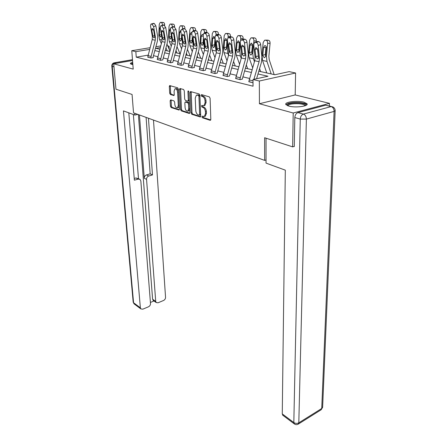 <?xml version="1.0" encoding="UTF-8"?>
<svg xmlns="http://www.w3.org/2000/svg" width="447" height="447" viewBox="0 0 447 447"><rect width="100%" height="100%" fill="white"/><g stroke="black" fill="none" stroke-linecap="round" stroke-linejoin="round"><path stroke-width="0.67" d="M201.871 116.818L202.402 117.779L210.112 120.299L210.811 119.383L210.107 98.256L209.325 96.854L201.513 94.619L201.038 95.295L201.575 96.261L202.575 96.546C203.994 97.183 204.821 98.664 205.044 100.983L205.112 102.743L203.944 105.693L201.709 105.486L201.457 106.123L201.994 107.09L202.983 107.397C204.396 108.051 205.218 109.532 205.441 111.823L205.503 113.56L204.368 116.432L202.111 116.192L201.871 116.818M202.837 116.337L203.351 117.544L210.721 119.947M202.033 94.764L202.541 96.044L203.541 96.334L202.575 96.546M202.435 105.621L202.949 106.861L203.944 107.168L202.983 107.397M132.681 62.334C131.016 62.764 130.25 63.223 130.39 63.697L132.854 64.597M288.751 106.084C295.277 107.995 308.765 106.285 307.055 103.799L303.949 102.173C297.367 100.34 284.253 101.994 285.817 104.492L288.751 106.084M170.709 99.871L170.134 100.765L170.447 106.263L171.151 107.559L179.074 110.04L179.392 109.169L178.347 89.098L177.627 87.78L169.642 85.584L169.318 86.495L169.704 93.244L170.408 94.54L173.939 95.513L174.263 94.619L174.079 91.249L174.961 88.824C176.33 88.623 177.213 89.78 177.599 92.289L178.292 105.481L177.442 107.816C176.073 108.006 175.19 106.855 174.794 104.369L174.676 102.195L173.967 100.888L170.709 99.871M148.018 55.16L136.257 57.177L135.843 51.673L131.77 50.707L150.024 47.7M294.294 146.37L292.645 146.873L264.624 137.726L264.635 160.389L133.536 112.834L132.066 94.457L115.969 89.204L113.7 63.776L133.212 69.123L131.77 50.707M292.645 146.873L293.215 113.013L329.461 103.352L295.199 94.932L295.59 73.001L259.338 81.019L252.996 79.51L268.004 76.241L257.997 73.973M295.199 94.932L259.422 103.743L293.215 113.013M259.422 103.743L259.338 81.019M136.257 57.177L253.047 86.198L252.996 79.51M191.037 112.957L191.78 114.303L200.351 116.985L200.697 116.097L199.882 95.306L199.116 93.931L190.472 91.562L190.115 92.49L191.037 112.957L191.981 112.733L192.724 114.08L200.619 116.65M189.204 113.46L181.264 110.867L180.549 109.549L179.515 89.434L179.856 88.517L183.538 89.467L184.27 90.802L184.672 99.083L185.404 100.419L187.98 101.095L188.321 100.195L187.919 91.518L188.165 90.87L188.885 91.797L189.835 112.566L189.204 113.46L189.612 113.365M132.535 60.49L113.7 63.776M329.361 106.012L329.461 103.352M264.635 160.389L266.038 159.953M249.499 78.443L242.805 76.85M236.29 75.308L229.976 73.811M223.645 72.308L217.678 70.894M211.532 69.436L205.888 68.095M199.904 66.676L194.568 65.407M188.74 64.027L183.689 62.831M178.018 61.485L173.229 60.351M167.703 59.038L163.166 57.959M157.774 56.68L153.477 55.663M248.811 81.555L253.024 82.779M235.636 78.37L240.218 79.667L242.257 79.035M223.019 75.314L227.406 76.554L229.445 75.951M210.923 72.386L215.13 73.576L217.169 72.99M199.323 69.576L203.363 70.715L205.391 70.151M188.181 66.877L192.059 67.972L194.439 67.514L194.143 66.921L199.004 49.589L199.34 44.823L197.73 33.357L195.361 34.117C195.065 32.648 194.473 31.759 193.573 31.458L192.294 31.441L191.769 33.469L193.417 44.884L193.205 48.052L188.187 67.028M177.476 64.284L181.208 65.335L183.225 64.809M167.184 61.792L170.771 62.798L172.782 62.289M157.271 59.39L160.73 60.356L162.73 59.864M147.733 57.076L151.064 58.009L153.36 57.607L153.097 57.065L157.45 40.984L157.674 36.559L155.88 25.892L153.606 26.58L151.991 24.127L150.935 24.104L150.527 26.027L152.354 36.648L152.215 39.593L147.739 57.177L150.756 57.914L155.271 40.224L155.416 37.263L153.606 26.58M167.703 45.857L169.083 46.153L167.91 46.348M169.279 49.539L169.083 46.153M258.819 71.196L274.844 74.75L289.148 71.632L295.59 73.001M155.897 46.739L160.697 45.946M149.572 49.394L135.843 51.673M251.259 72.442L244.537 70.922M238 69.436L231.658 68M225.299 66.558L219.309 65.201M213.135 63.798L207.469 62.513M201.457 61.155L196.099 59.937M190.254 58.613L185.181 57.462M179.487 56.171L174.682 55.082M169.134 53.824L164.58 52.791M159.166 51.561L154.852 50.584M160.238 47.622L155.869 48.349L159.802 49.22M165.228 50.422L169.787 51.433M175.347 52.668L180.158 53.735M185.863 55.003L190.947 56.132M196.803 57.428L202.173 58.624M208.19 59.959L213.867 61.217M220.058 62.591L226.059 63.921M232.423 65.335L238.782 66.748M245.336 68.201L252.063 69.693M204.542 116.326L205.324 116.198L206.458 113.326L205.503 113.56M203.944 107.168C205.357 107.828 206.173 109.303 206.397 111.594L206.458 113.326M204.106 105.598L204.905 105.47L206.073 102.519L205.112 102.743M203.541 96.334C204.961 96.965 205.788 98.446 206.011 100.765L206.073 102.519M191.171 91.657L191.981 112.733M199.189 115.158L199.653 114.521L198.926 96.301L198.39 95.34L196.384 95.116L195.238 98.083L195.758 110.459C195.987 112.705 196.786 114.164 198.161 114.823L199.189 115.158M200.139 114.924L200.602 114.287L199.653 114.521M197.004 94.982L199.351 95.122L199.887 96.083L200.602 114.287M189.768 113.113L182.203 110.649L181.264 110.867M180.554 88.618L181.482 109.331L182.203 110.649M188.751 100.921L189.271 100.167M185.086 107.593C185.483 110.146 186.399 111.32 187.829 111.113L188.718 108.75L188.5 104.045L187.762 102.704L185.192 102.022L184.857 102.916L185.086 107.593M188.316 110.996L188.774 110.89L189.668 108.839M189.427 103.631L188.712 102.486L187.762 102.704M185.371 101.977L186.427 101.787L188.712 102.486M177.94 107.705L178.375 107.604L179.219 105.889M178.47 91.428C177.928 89.294 177.073 88.361 175.906 88.629L175.431 88.724M170.341 85.69L170.637 93.043L171.346 94.339L174.19 95.2M171.134 99.999L171.374 106.051L172.078 107.347L179.325 109.711M274.173 74.604L269.206 59.635L268.865 56.288L270.077 43.303L267.647 43.32C267.686 41.655 267.172 40.643 266.094 40.297L268.524 40.286C269.602 40.632 270.117 41.638 270.077 43.303M271.173 73.934L266.971 61.379L266.446 56.35L267.647 43.32M266.77 72.962L262.545 60.479L262.009 55.478L263.171 42.543L264.602 40.191L266.094 40.297M263.534 47.533L264.669 45.672L265.155 45.633C266.01 45.918 266.423 46.723 266.39 48.052L265.619 56.188L264.803 57.551L264.171 57.652L262.825 55.64L262.842 55.232L265.306 54.59L265.954 47.499L263.534 47.533L262.842 55.232M267.217 40.135L268.524 40.286M266.177 46.6L265.954 47.499M265.306 54.59L265.613 56.216M248.811 81.756L254.695 60.747L255.03 57.25L253.745 44.655L254.455 42.487L256.142 42.487L258.623 41.621L257.729 41.465L255.248 42.331M256.589 78.728L261.383 62.502L261.908 57.238L260.674 44.583L258.193 45.46C257.925 43.834 257.243 42.845 256.142 42.487M253.902 79.315L259.104 61.658L259.45 58.138L258.193 45.46M257.506 48.852L258.567 57.356M258.623 41.621C259.724 41.973 260.411 42.962 260.674 44.583M254.946 42.32L257.729 41.465M255.975 57.439L255.019 49.528L255.583 47.818L256.226 47.695L257.863 50.064L258.495 57.942L257.835 58.78L257.271 58.842L255.975 57.439L255.03 57.25M287.276 105.587C287.455 103.615 291.299 102.715 298.803 102.877C303.697 103.33 305.944 104.229 305.536 105.593M304.955 105.81L304.893 105.581C304.251 104.62 302.161 103.995 298.613 103.704C292.494 103.508 288.902 104.212 287.84 105.805M306.882 104.732C305.927 103.609 303.351 102.877 299.155 102.542C292.372 102.285 287.974 103.011 285.968 104.732M132.742 63.167L130.703 64.016M131.519 64.34L132.77 63.48M132.826 64.184L132.267 64.508M266.049 138.19L266.038 163.105L285.315 170.167L282.264 413.905L293.819 422.549L300.267 119.081L294.808 117.55L294.288 146.56L293.992 146.46M325.639 105.19L297.925 112.605L303.407 114.091L331.16 106.57L325.639 105.19L331.411 106.52M282.979 415.397L282.264 413.905M294.808 117.55C295.042 114.996 296.082 113.348 297.925 112.605M134.726 113.27L134.865 115.069L137.827 114.393M134.865 115.069L123.45 110.884L140.369 307.827L140.839 308.916L142.816 309.173L148.471 306.798C149.806 306.1 150.483 305.033 150.505 303.602L140.861 181.046L140.062 179.409L138.218 179.074L135.949 177.962L139.296 179.035M128.809 112.845L134.379 180.191L138.218 179.074M153.438 300.574L152.606 299.211L155.718 301.429L156.199 302.546L158.07 302.775L163.557 300.479C164.854 299.797 165.519 298.747 165.552 297.328L153.483 120.07M150.415 302.446L153.98 300.965M148.756 176.012C147.314 176.593 146.588 177.716 146.56 179.376L144.28 178.269C144.303 176.615 145.029 175.503 146.465 174.922L148.756 176.012L152.483 174.928L148.454 118.248M155.718 301.429L146.56 179.376M133.351 114.51L138.492 178.638M144.28 178.269L139.442 114.98M152.606 299.211L138.386 114.594M146.465 174.922L150.186 173.849L146.096 117.393M150.186 173.849L152.483 174.928M134.24 178.454L135.949 177.962M260.635 71.598L259.59 68.57M256.226 41.873L256.31 40.912L253.896 40.923C253.93 39.291 253.432 38.308 252.399 37.967L254.818 37.961C255.846 38.302 256.343 39.286 256.31 40.912M254.427 61.664L253.365 58.613L252.806 53.679L253.896 40.923M252.639 67.743L249.13 57.747L248.56 52.852L249.616 40.174L250.99 37.866L252.399 37.967M249.985 45.063L251.074 43.23L251.521 43.197L252.717 45.56L252.013 53.528L251.225 54.875L250.638 54.964L249.353 52.606L251.801 51.986L252.393 45.035L249.985 45.063L249.353 52.606M253.578 37.816L254.818 37.961M252.555 44.264L252.393 45.035M251.801 51.986L252.03 53.439M247.666 68.721L246.303 64.893M243.079 39.347L243.134 38.621L240.737 38.626C240.76 37.028 240.279 36.067 239.29 35.738L241.693 35.743C242.682 36.067 243.162 37.028 243.134 38.621M241.207 58.384L240.341 55.959L239.743 51.126L240.369 43.23M240.592 40.42L240.737 38.626M239.542 64.122L236.279 55.137L235.675 50.332L236.636 37.911L237.955 35.643L239.29 35.738M237.011 42.694L238.055 40.895L238.475 40.861L239.626 43.175L238.989 50.98L238.229 52.316L237.681 52.394L236.435 50.086L238.866 49.488L239.402 42.677L237.011 42.694L236.435 50.086M240.525 35.604L241.693 35.743M239.514 42.052L239.402 42.677M238.866 49.488L238.933 50.466M235.636 78.555L241.324 57.987L241.631 54.562L240.257 42.225L240.927 40.085L242.52 40.09L244.984 39.247L244.129 39.096L241.665 39.939M242.257 79.231L247.817 59.691L248.297 54.534L246.973 42.141L244.515 42.99C244.241 41.398 243.576 40.431 242.52 40.09M239.799 79.566L245.548 58.859L245.861 55.411L244.515 42.99M244.984 39.247C246.04 39.587 246.699 40.548 246.973 42.141M244.028 46.611L244.844 53.852M241.397 39.923L244.129 39.096M242.537 54.741L241.531 46.991L242.062 45.303L242.665 45.186L244.252 47.505L244.945 55.227L243.788 56.115L242.537 54.741L241.631 54.562M223.019 75.493L228.529 55.344L228.808 51.986L227.355 39.895L227.987 37.783L229.49 37.794L231.932 36.972L231.11 36.833L228.674 37.649M229.445 76.13L234.831 57.004L235.273 51.953L233.865 39.8L231.429 40.627C231.149 39.068 230.501 38.124 229.49 37.794M227.003 76.459L232.569 56.177L232.859 52.802L231.429 40.627M231.932 36.972C232.943 37.302 233.585 38.241 233.865 39.8M231.155 44.655L231.959 51.293M228.434 37.632L231.11 36.833M229.674 52.159L228.624 44.566L229.127 42.895L229.685 42.789L231.228 45.052L231.982 52.623L230.881 53.5L229.674 52.159L228.808 51.986M235.223 65.96L233.557 61.423M230.479 36.933L230.512 36.431L228.126 36.431C228.143 34.866 227.679 33.922 226.735 33.603L229.121 33.614C230.065 33.927 230.535 34.866 230.512 36.431M228.546 55.283L227.853 53.422L227.232 48.678L227.679 42.588M228.031 37.755L228.126 36.431M226.987 60.703L223.964 52.629L223.332 47.918L224.198 35.743L225.467 33.508L226.735 33.603M224.573 40.431L225.579 38.66L225.97 38.626L227.082 40.884L226.5 48.539L225.774 49.857L225.266 49.935L224.053 47.673L226.467 47.091L226.953 40.42L224.573 40.431L224.053 47.673M228.009 33.48L229.121 33.614M227.02 39.967L226.953 40.42M226.467 47.091L226.54 48.052M223.282 63.306L221.326 58.144M218.387 34.648L218.41 34.33L216.041 34.324C216.046 32.787 215.599 31.866 214.689 31.558L217.063 31.569C217.968 31.877 218.421 32.799 218.41 34.33M216.387 52.316L215.23 46.332L215.532 41.85M215.962 35.442L216.041 34.324M220.332 62.653L220.164 62.211M214.934 57.473L212.141 50.226L211.487 45.6L212.269 33.665L213.487 31.463L214.689 31.558M212.649 38.258L213.979 36.486L215.052 38.693L214.532 46.197L213.828 47.499L213.353 47.572L212.18 45.359L214.571 44.795L215.007 38.252L212.649 38.258L212.18 45.359M216.007 31.441L217.063 31.569M214.571 44.795L214.599 45.499M211.817 60.764L209.587 55.042M206.771 32.592L206.788 32.307L204.435 32.296C204.441 30.793 204.005 29.893 203.134 29.591L205.486 29.614C206.358 29.91 206.793 30.809 206.788 32.307M204.698 49.461L203.709 44.08L203.893 41.046M204.38 33.251L204.435 32.296M208.878 60.11L208.453 59.032M203.363 54.411L200.792 47.918L200.111 43.376L200.815 31.664L201.988 29.502L203.134 29.591M203.441 37.721L203.033 43.951L202.362 45.236L201.915 45.303L200.776 43.141L203.139 42.594M203.229 36.168L201.2 36.168L200.776 43.141M201.2 36.168L202.128 34.453L203.106 34.888M204.48 29.485L205.486 29.614M210.928 72.554L216.259 52.813L216.516 49.522L214.99 37.66L215.588 35.581L217.013 35.592L219.427 34.793L218.644 34.659L216.231 35.453M217.169 73.157L222.394 54.428L222.79 49.477L221.31 37.565L218.896 38.364C218.611 36.838 217.98 35.911 217.013 35.592M214.75 73.481L220.136 53.612L220.399 50.299L218.896 38.364M219.427 34.793C220.399 35.112 221.03 36.034 221.31 37.565M216.013 35.442L218.644 34.659M217.348 49.69L216.259 42.241L216.734 40.593L217.253 40.493L218.756 42.711L219.561 50.131L218.516 50.997L217.348 49.69L216.516 49.522M199.323 69.732L204.497 50.382L204.732 47.159L203.139 35.52L203.698 33.469L205.05 33.48L207.447 32.709L206.693 32.575L204.301 33.352M205.397 70.313L210.459 51.958L210.822 47.103L209.28 35.414L206.883 36.196C206.592 34.698 205.983 33.793 205.05 33.48M202.994 70.626L208.213 51.148L208.453 47.907L206.883 36.196M207.447 32.709C208.38 33.017 208.989 33.916 209.28 35.414M204.106 33.335L206.693 32.575M205.525 47.315L204.408 40.012L204.849 38.386L205.335 38.291L206.799 40.459L207.648 47.745L206.654 48.594L205.525 47.315L204.732 47.159M191.707 67.883L196.775 48.79L196.993 45.605L195.361 34.117M193.573 31.458L195.948 30.703L192.858 31.335M195.948 30.703C196.842 31.005 197.44 31.888 197.73 33.357M192.679 31.318L195.227 30.58M194.182 45.041L193.026 37.872L193.445 36.268L193.903 36.179L195.322 38.302L196.216 45.449L195.272 46.292L194.182 45.041L193.417 44.884M200.787 58.317L198.3 52.098M195.613 30.647L193.294 30.357C193.288 28.876 192.869 27.993 192.031 27.703L194.367 27.731C195.205 28.016 195.63 28.899 195.63 30.374M193.456 46.7L192.635 41.917L192.735 40.185M193.249 31.139L193.294 30.357M197.865 57.669L197.2 56.015M192.238 51.506L189.886 45.7L189.182 41.241L189.813 29.748L190.942 27.619L192.031 27.703M192.283 37.028L191.992 41.789L191.344 43.063L190.925 43.124L189.819 41.001L192.087 40.493M191.869 34.168L190.198 34.162L189.819 41.001M190.198 34.162L191.093 32.475L191.741 32.597M193.411 27.608L194.367 27.731M177.481 64.429L182.354 45.812L182.544 42.705L180.845 31.497L181.337 29.496L184.907 28.781L181.868 29.396M183.231 64.955L188.003 47.309L188.304 42.633L186.645 31.379L184.298 32.123L182.56 29.519M180.867 65.251L185.784 46.522L185.98 43.398L184.298 32.123M184.907 28.781L186.645 31.379M181.705 29.385L184.214 28.664M183.281 42.856L182.097 35.816L182.493 34.235L182.918 34.151L184.304 36.229L185.237 43.247L184.337 44.074L183.281 42.856L182.544 42.705M190.176 55.959L187.449 49.299M184.885 28.776L182.583 28.485C182.572 27.038 182.164 26.172 181.359 25.892L183.678 25.92C184.482 26.2 184.89 27.06 184.902 28.507M182.622 44.018L182.024 39.275M182.549 29.122L182.583 28.485M187.271 55.316L186.382 53.148M181.538 48.745L179.392 43.566L178.671 39.185L179.236 27.904L180.32 25.803L181.359 25.892M181.571 36.28L181.376 39.716L180.75 40.968L180.353 41.029L179.281 38.95L181.46 38.464M180.957 32.24L179.621 32.234L179.281 38.95M179.621 32.234L180.823 30.558L180.482 30.569M182.767 25.803L183.678 25.92M167.189 61.926L171.916 43.661L172.095 40.61L170.346 29.603L170.81 27.63L174.296 26.932L171.307 27.535M172.788 62.429L177.425 45.119L177.699 40.532L175.989 29.48L173.665 30.2L171.972 27.653M170.441 62.72L175.218 44.337L175.397 41.275L173.665 30.2M174.296 26.932L175.989 29.48M171.162 27.524L173.632 26.82M172.799 40.75L171.592 33.838L171.961 32.279L172.363 32.201L173.715 34.24L174.682 41.13L173.827 41.945L172.799 40.75L172.095 40.61M179.962 53.69L177.006 46.639M174.559 27.021L174.576 26.714L172.274 26.691C172.263 25.267 171.866 24.417 171.089 24.144L173.391 24.177C174.168 24.451 174.565 25.295 174.576 26.714M172.251 27.183L172.274 26.691M172.168 41.264L171.743 38.403M177.073 53.053L175.967 50.422M171.246 46.114L169.29 41.51L168.553 37.207L169.055 26.127L170.1 24.06L171.089 24.144M171.279 35.481L171.156 37.716L170.553 38.956L170.184 39.012L169.145 36.972L171.229 36.52M170.469 30.385L169.441 30.379L169.145 36.972M169.441 30.379L170.307 28.731M172.52 24.065L173.391 24.177M160.417 60.284L157.277 59.496L161.881 41.588L162.037 38.593L160.249 27.781L160.685 25.831L164.088 25.155L161.149 25.742M162.742 59.999L167.251 43.013L167.496 38.509L165.742 27.653L163.446 28.357L161.786 25.853M160.412 60.261L165.055 42.241L165.217 39.23L163.446 28.357M164.088 25.155L165.742 27.653M161.015 25.73L163.451 25.043M162.719 38.727L161.49 31.938L161.836 30.396L162.211 30.329L163.529 32.324L164.53 39.09L163.714 39.9L162.719 38.727L162.037 38.593M169.905 51.008L166.954 44.102M164.619 25.423L164.636 24.987L162.356 24.959C162.339 23.562 161.954 22.73 161.205 22.467L163.485 22.501C164.239 22.763 164.619 23.596 164.636 24.987M162.339 25.328L162.356 24.959M167.251 50.874L165.938 47.823M161.328 43.61L159.568 39.532L158.814 35.302L159.255 24.417L160.255 22.384L161.205 22.467M161.317 35.794L160.389 37.067L159.378 35.073L161.384 34.642L161.585 35.844M160.384 28.597L159.64 28.591L159.378 35.073M159.64 28.591L160.194 27.116M162.652 22.389L163.485 22.501M151.991 24.127L154.271 23.445L151.371 24.021M154.271 23.445L155.88 25.892M151.254 24.009L153.651 23.339M153.014 36.783L151.762 30.111L152.086 28.591L152.438 28.524L153.729 30.48L154.757 37.129L153.975 37.928L153.014 36.783L152.354 36.648M203.351 117.544L202.402 117.779M202.541 96.044L201.575 96.261M202.949 106.861L201.994 107.09M206.397 111.594L205.441 111.823M206.011 100.765L205.044 100.983M210.576 120.182L210.112 120.299M191.076 92.283L190.115 92.49M200.468 116.896L200.032 117.002M192.724 114.08L191.78 114.303M199.887 96.083L198.926 96.301M199.351 95.122L198.39 95.34M198.317 94.825L197.356 95.038M181.482 109.331L180.549 109.549M180.465 89.232L179.515 89.434M189.26 99.983L188.321 100.195M188.785 91.333L187.919 91.518M189.651 108.532L188.718 108.75M189.439 103.833L188.5 104.045M186.427 101.787L185.483 102M179.191 105.274L178.292 105.481M178.504 92.093L177.599 92.289M174.023 95.457L173.671 95.529M171.346 94.339L170.408 94.54M170.637 93.043L169.704 93.244M170.257 86.299L169.318 86.495M179.174 109.968L178.794 110.057M172.078 107.347L171.151 107.559M171.374 106.051L170.447 106.263M171.067 100.558L170.134 100.765M262.009 55.478L262.825 55.64M262.545 60.479L266.971 61.379M265.619 56.188L266.446 56.35M267.63 40.135L265.2 40.141M253.024 82.751L248.811 81.728M259.45 58.138L258.495 57.942M259.104 61.658L254.695 60.747M253.008 80.829L249.074 79.884M257.411 48.678L255.019 49.528M255.723 56.445L258.232 56.126M335.155 110.828L322.65 406.748L321.734 408.48L334.105 111.398L306.385 119.098L298.803 422.834L321.734 408.48L321.086 409.81L298.25 424.13M282.644 415.14L294.187 423.795C295.484 424.784 296.814 424.907 298.188 424.164L298.803 422.834C297.132 423.667 295.473 423.572 293.819 422.549L294.512 424.041M332.758 106.861L331.16 106.57C333.032 107.291 334.015 108.9 334.105 111.398L335.166 110.526C335.071 108.844 334.267 107.621 332.758 106.861M300.267 119.081L306.385 119.098C306.256 116.522 305.267 114.851 303.407 114.091C301.552 114.845 300.507 116.511 300.267 119.081M132.474 59.702L114.616 62.798L116.444 63.295M113.968 66.815L112.236 66.329L133.575 302.742L140.369 307.827M134.391 304.083L133.184 302.189L134.044 303.826L140.839 308.916M133.172 302.032L111.817 66.089L112.236 66.329C112.231 64.441 113.024 63.262 114.616 62.798L114.08 62.843C112.521 63.34 111.761 64.424 111.817 66.089L111.811 66.022M248.56 52.852L249.342 53.003M249.13 57.747L253.365 58.613M252.013 53.528L252.806 53.679M253.957 37.816L251.544 37.822M235.675 50.332L236.429 50.477M236.279 55.137L240.341 55.959M238.989 50.98L239.743 51.126M240.872 35.604L238.469 35.598M239.799 79.538L235.636 78.532M245.861 55.411L244.945 55.227M245.548 58.859L241.324 57.987M240.045 77.722L235.882 76.722M243.827 46.192L241.531 46.991M242.285 53.769L244.777 53.461M227.003 76.431L223.019 75.465M232.859 52.802L231.982 52.623M232.569 56.177L228.529 55.344M227.238 74.649L223.249 73.694M230.831 43.812L228.624 44.566M229.423 51.209L231.892 50.913M223.332 47.918L224.048 48.058M223.964 52.629L227.853 53.422M226.5 48.539L227.232 48.678M228.333 33.48L225.947 33.469M211.487 45.6L212.174 45.739M212.141 50.226L215.879 50.986M214.532 46.197L215.23 46.332M216.303 31.441L213.934 31.43M200.111 43.376L200.776 43.51M200.792 47.918L204.38 48.645M203.033 43.951L203.709 44.08M204.76 29.491L202.407 29.468M214.744 73.453L210.928 72.526M220.399 50.299L219.561 50.131M220.136 53.612L216.259 52.813M214.968 71.71L211.14 70.794M218.382 41.526L216.259 42.241M217.097 48.757L219.483 48.483M202.988 70.598L199.323 69.71M208.453 47.907L207.648 47.745M208.213 51.148L204.497 50.382M203.201 68.888L199.53 68.005M206.447 39.336L204.408 40.012M205.274 46.399L207.564 46.147M191.707 67.86L188.187 67.005M196.993 45.605L196.216 45.449M196.775 48.79L193.205 48.052M191.903 66.178L188.377 65.335M194.993 37.235L193.026 37.872M193.931 44.141L196.121 43.907M189.182 41.241L189.819 41.364M189.886 45.7L193.333 46.399M191.992 41.789L192.635 41.917M193.668 27.608L191.333 27.585M180.867 65.228L177.481 64.402M185.98 43.398L185.237 43.247M185.784 46.522L182.354 45.812M181.052 63.575L177.66 62.764M183.991 35.212L182.097 35.816M183.03 41.973L185.131 41.755M178.671 39.185L179.286 39.308M179.392 43.566L182.616 44.219M181.376 39.716L181.996 39.833M183.007 25.803L180.689 25.775M170.441 62.692L167.184 61.904M175.397 41.275L174.682 41.13M175.218 44.337L171.916 43.661M170.614 61.077L167.357 60.295M173.419 33.268L171.592 33.838M172.553 39.884L174.57 39.688M168.553 37.207L169.145 37.324M169.29 41.51L172.168 42.096M171.156 37.716L171.648 37.811M172.743 24.065L170.447 24.037M165.217 39.23L164.53 39.09M165.055 42.241L161.881 41.588M160.579 58.669L157.439 57.914M163.244 31.396L161.49 31.938M162.468 37.878L164.412 37.693M158.814 35.302L159.378 35.414M159.568 39.532L162.121 40.051M162.864 22.395L160.585 22.361M155.416 37.263L154.757 37.129M155.271 40.224L152.215 39.593M150.913 56.35L147.89 55.624M153.455 29.591L151.762 30.111M152.762 35.944L154.628 35.771M205.324 116.198L204.368 116.432M204.905 105.47L203.944 105.693M200.357 114.913L199.407 115.142M188.93 100.882L187.98 101.095M188.774 110.89L187.829 111.113M178.375 107.604L177.442 107.816M265.283 45.667L264.669 45.672M255.963 47.684L255.583 47.818M321.153 409.765L322.628 407.34M114.488 62.77L132.468 59.658M156.199 302.546L153.086 300.323M251.644 43.225L251.074 43.23M238.592 40.895L238.055 40.895M242.43 45.175L242.062 45.303M229.473 42.778L229.127 42.895M226.081 38.654L225.579 38.66M214.085 36.509L213.616 36.509M202.575 34.453L202.128 34.453M217.063 40.481L216.734 40.593M205.167 38.28L204.849 38.386M193.747 36.168L193.445 36.268M191.512 32.475L191.093 32.475M182.778 34.14L182.493 34.235M172.24 32.19L171.961 32.279"/></g></svg>
